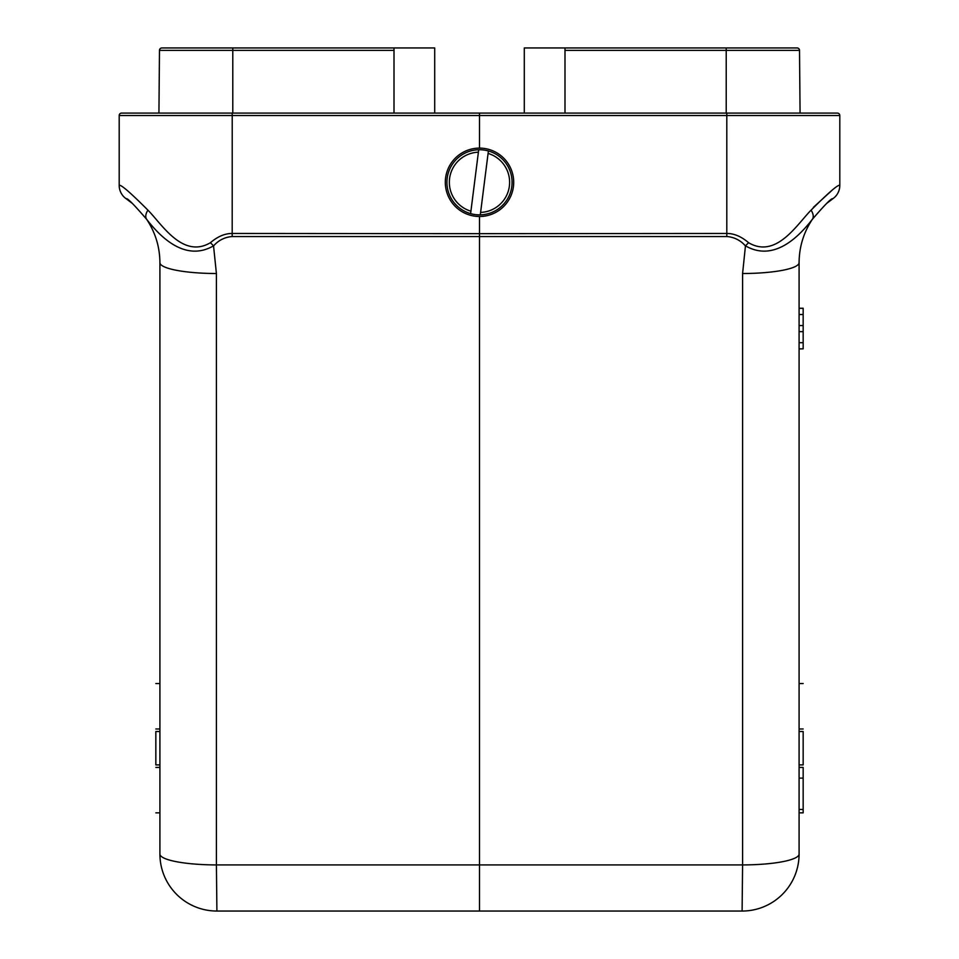 <?xml version="1.0" encoding="UTF-8"?>
<svg xmlns="http://www.w3.org/2000/svg" width="959" height="959" viewBox="0 0 959 959"><rect width="100%" height="100%" fill="white"/><g stroke="black" fill="none" stroke-linecap="round" stroke-linejoin="round"><path stroke-width="1.44" d="M479.5 216.494L479.5 233.66L726.802 233.457C734.103 233.445 741.367 236.525 748.583 242.711L745.479 245.828C775.567 263.317 801.532 233.133 812.381 219.287C803.642 232.414 799.219 246.871 799.087 262.634L799.087 854.049A57.001 57.001 0 0 1 742.098 911.05L479.5 911.05L479.5 864.922L479.5 911.05L216.902 911.05A57.001 57.001 0 0 1 159.913 854.049A57.001 57.001 0 0 0 216.902 911.05A57.001 57.001 0 0 1 159.913 854.049A57.001 10.873 0 0 0 216.41 864.922L216.902 911.05M799.087 812.848L803.163 812.848L803.163 767.416L799.087 767.416M513.7 182.306A34.2 34.2 0 0 1 462.406 211.915A34.2 34.2 0 0 1 462.406 152.685A34.2 34.2 0 0 1 513.7 182.306M480.291 214.864A32.57 32.57 0 0 1 470.605 213.629L470.917 211.184L470.605 213.629A32.57 32.57 0 0 1 478.709 149.736A32.57 32.57 0 0 1 488.395 150.971L488.083 153.428L488.395 150.971A32.57 32.57 0 0 1 480.291 214.864L480.603 212.407L480.291 214.864A32.57 32.57 0 0 0 488.395 150.971M478.709 149.736L478.397 152.193L478.709 149.736A32.57 32.57 0 0 0 470.605 213.629M478.397 152.193L470.917 211.184A30.125 30.125 0 0 1 478.397 152.193M480.603 212.407L488.083 153.428A30.125 30.125 0 0 1 480.603 212.407M803.163 728.984C803.163 669.07 803.163 669.07 803.163 728.984L799.087 728.984M799.087 764.898L803.163 764.898L803.163 731.513L799.087 731.513M155.838 767.416C155.838 827.329 155.838 827.329 155.838 767.416L159.913 767.416M155.838 728.984C155.838 669.07 155.838 669.07 155.838 728.984L159.913 728.984M159.913 731.513L155.838 731.513L155.838 764.898L159.913 764.898M119.192 115.536A2.445 2.445 0 0 1 121.637 113.09A2.445 2.445 0 0 0 119.192 115.536L479.5 115.536L479.5 113.09L121.637 113.09A2.445 2.445 0 0 0 119.192 115.536L119.192 185.399C120.714 184.224 130.28 192.483 147.926 210.153C161.843 224.178 182.725 259.038 210.417 242.711C217.633 236.525 224.897 233.445 232.198 233.457L479.5 233.66L479.5 864.922L216.41 864.922L216.41 273.519L213.545 245.912M799.087 262.634A57.001 10.873 180 0 1 742.59 273.519L742.59 864.922A57.001 10.873 0 0 0 799.087 854.049M131.827 203.008L126.276 198.825C127.103 197.638 133.876 204.459 146.619 219.287C155.358 232.414 159.781 246.871 159.913 262.634L159.913 854.049M159.913 262.634A57.001 10.873 0 0 0 216.41 273.519M147.926 210.153A16.279 8.691 145.9 0 0 146.619 219.287C157.516 233.193 183.541 263.341 213.533 245.816M119.192 185.399A16.279 16.279 0 0 0 126.276 198.825A16.279 16.279 0 0 1 119.192 185.399M210.417 242.711L213.569 245.864M232.222 113.09L232.198 236.525A26.828 26.337 2.6 0 0 213.605 245.9M479.5 148.106L479.5 115.536L726.802 115.536L726.802 236.525A26.828 26.337 -2.6 0 1 745.407 245.912M748.583 242.711C776.275 259.038 797.157 224.178 811.074 210.153A16.279 8.691 34.1 0 1 812.381 219.287C825.124 204.447 831.909 197.638 832.724 198.825L826.898 203.236M811.074 210.153C828.72 192.483 838.298 184.224 839.808 185.399A16.279 16.279 0 0 1 832.724 198.825M831.585 190.721L813.364 207.372M479.5 113.09L837.363 113.09A2.445 2.445 0 0 1 839.808 115.536L839.808 185.399M797.073 47.95L726.215 47.95L797.073 47.95A2.445 2.445 0 0 1 799.518 50.371A2.445 2.445 0 0 0 797.073 47.95A2.445 2.445 0 0 1 799.518 50.371A2.445 2.445 0 0 0 797.073 47.95M524.285 113.09L524.285 47.95L726.215 47.95L726.215 50.371L564.995 50.371L564.995 113.09M564.995 47.95L564.995 50.371M839.808 115.536A2.445 2.445 0 0 0 837.363 113.09A2.445 2.445 0 0 1 839.808 115.536L726.802 115.536L726.778 113.09M799.518 50.371L800.07 113.09L799.518 50.371L726.215 50.371L726.215 113.09M216.494 47.95L161.927 47.95A2.445 2.445 0 0 0 159.482 50.371L158.93 113.09L159.482 50.371L232.785 50.371L232.785 113.09M394.005 113.09L394.005 47.95L434.715 47.95L434.715 113.09M161.927 47.95A2.445 2.445 0 0 0 159.482 50.371A2.445 2.445 0 0 1 161.927 47.95L394.005 47.95M799.087 308.235L803.163 308.235L803.163 325.545L799.087 325.545M803.163 325.545L803.163 331.646L799.087 331.646M803.163 331.646L803.163 342.699L799.087 342.699M803.163 342.699L803.163 348.848L799.087 348.848M803.163 308.342L799.087 308.342M803.163 348.848L799.087 348.944M803.163 314.492L799.087 314.492M742.098 911.05L742.59 864.922L479.5 864.922M232.198 236.561L726.802 236.561M745.455 245.9L742.59 273.519M232.785 47.95L232.785 50.371L394.005 50.371M799.087 809.468L803.163 809.468M799.087 778.121L803.163 778.121M799.087 683.551L803.163 683.551M159.913 812.848L155.838 812.848M159.913 683.551L155.838 683.551M132.102 203.236L127.955 199.987M826.718 203.392L831.045 199.987L826.718 203.392"/></g></svg>
